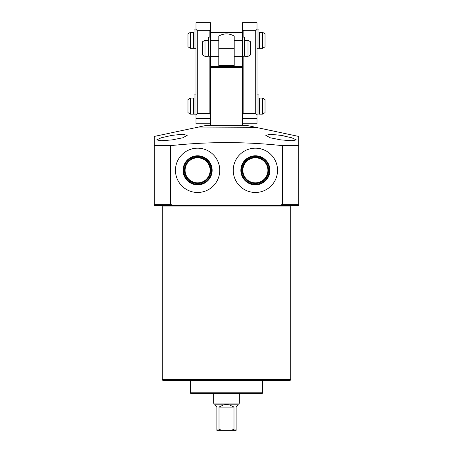 <?xml version="1.0" encoding="UTF-8"?>
<svg xmlns="http://www.w3.org/2000/svg" width="453" height="453" viewBox="0 0 453 453"><rect width="100%" height="100%" fill="white"/><g stroke="black" fill="none" stroke-linecap="round" stroke-linejoin="round"><path stroke-width="0.68" d="M162.293 379.308L290.707 379.308A1.285 1.285 0 0 1 289.422 380.594L163.578 380.594A1.285 1.285 0 0 1 162.293 379.308L162.293 206.919A1.285 1.285 0 0 0 161.013 205.634L184.767 205.634M210.447 205.634L242.553 205.634M268.233 205.634L289.903 205.634M290.707 379.308L290.707 206.919A1.285 1.285 0 0 1 291.987 205.634M191.024 393.43A0.64 0.64 0 0 1 190.385 392.791L262.615 392.791A0.64 0.64 0 0 1 261.976 393.43L191.024 393.43M171.925 139.926L161.138 140.736L156.676 139.926L161.16 137.803L171.925 135.385L182.712 134.252L187.174 135.385L182.729 137.803L171.925 139.926M281.075 139.926L270.265 137.803L265.826 135.385L270.282 134.252L281.075 135.385L291.84 137.808L296.324 139.926L291.862 140.736L281.075 139.926M298.731 141.404L298.731 136.444L258.765 127.944L194.235 127.944L154.269 136.444L154.269 145.651L170.549 145.651L170.549 204.348L173.256 205.634L154.269 205.634L154.269 145.651M282.451 145.651L298.731 145.651L298.731 205.634L279.744 205.634L282.451 204.348L282.451 145.651C245.152 141.596 207.848 141.596 170.549 145.651M298.731 136.444L298.731 145.651M219.756 170.322A22.152 22.152 0 0 1 197.61 192.474A22.152 22.152 0 0 1 175.458 170.322A22.152 22.152 0 0 1 197.61 148.171A22.152 22.152 0 0 1 219.756 170.322M277.542 170.322A22.152 22.152 0 0 1 255.39 192.474A22.152 22.152 0 0 1 233.244 170.322A22.152 22.152 0 0 1 255.39 148.171A22.152 22.152 0 0 1 277.542 170.322M270.113 134.252L268.487 134.32M190.385 380.594L190.385 392.791M262.615 380.594L262.615 392.791M212.151 170.322A14.541 14.541 0 0 1 197.61 184.864A14.541 14.541 0 0 1 183.069 170.322A14.541 14.541 0 0 1 197.61 155.781A14.541 14.541 0 0 1 212.151 170.322M183.669 170.322A13.941 13.941 0 0 0 197.61 184.263A13.941 13.941 0 0 0 211.551 170.322A13.941 13.941 0 0 0 197.61 156.381A13.941 13.941 0 0 0 183.669 170.322M269.931 170.322A14.541 14.541 0 0 1 255.39 184.864A14.541 14.541 0 0 1 240.849 170.322A14.541 14.541 0 0 1 255.39 155.781A14.541 14.541 0 0 1 269.931 170.322M241.449 170.322A13.941 13.941 0 0 0 255.39 184.263A13.941 13.941 0 0 0 269.331 170.322A13.941 13.941 0 0 0 255.39 156.381A13.941 13.941 0 0 0 241.449 170.322M184.445 170.322A13.16 13.16 0 0 0 197.61 183.482A13.16 13.16 0 0 0 210.77 170.322A13.16 13.16 0 0 0 197.61 157.157A13.16 13.16 0 0 0 184.445 170.322M242.23 170.322A13.16 13.16 0 0 0 255.39 183.482A13.16 13.16 0 0 0 268.555 170.322A13.16 13.16 0 0 0 255.39 157.157A13.16 13.16 0 0 0 242.23 170.322M185.09 170.322A12.52 12.52 0 0 0 197.61 182.842A12.52 12.52 0 0 0 210.13 170.322A12.52 12.52 0 0 0 197.61 157.803A12.52 12.52 0 0 0 185.09 170.322M242.87 170.322A12.52 12.52 0 0 0 255.39 182.842A12.52 12.52 0 0 0 267.91 170.322A12.52 12.52 0 0 0 255.39 157.803A12.52 12.52 0 0 0 242.87 170.322M184.581 134.326L182.752 134.252M180.43 134.326L177.786 134.552M295.871 139.377L295.135 138.975M286.936 136.551L284.122 135.951M283.952 135.917L281.075 135.385M279.744 205.634L173.256 205.634M195.52 127.695L206.438 125.379L246.562 125.379L257.48 127.695L195.52 127.944M242.247 66.466L210.753 66.466A0.64 0.64 0 0 1 211.37 65.991L241.63 65.991A0.64 0.64 0 0 1 242.247 66.466L242.553 67.593L210.447 67.593L210.447 56.359M213.657 393.43L213.657 403.062L239.343 403.062L239.343 393.43M216.868 430.35L221.364 430.35L219.014 429.065L216.868 429.065L216.868 430.35L216.868 407.077L214.62 404.829C213.952 404.161 213.952 404.161 214.62 404.829L223.725 404.829L226.5 404.325L229.275 404.829L238.38 404.829C239.048 404.161 239.048 404.161 238.38 404.829L236.132 407.077L236.132 430.35L236.132 429.065L233.986 429.065L231.636 430.35L236.132 430.35M242.553 125.379L242.553 56.359M210.447 125.379L210.447 67.593L210.753 66.466M229.275 404.829L233.986 407.077L233.986 429.065M223.725 404.829L219.014 407.077L233.986 407.077M219.014 429.065L219.014 407.077M221.364 430.35L231.636 430.35M218.793 65.991L218.793 36.11C223.929 33.154 229.071 33.154 234.207 36.11L234.207 65.991M210.611 40.628A0.323 0.323 0 0 1 210.928 40.306L210.928 56.359A0.323 0.323 0 0 1 210.611 56.036M242.389 56.036A0.323 0.323 0 0 1 242.072 56.359L242.072 40.306A0.323 0.323 0 0 1 242.389 40.628M208.686 53.312A0.64 0.64 0 0 0 208.363 53.867L208.363 56.036A0.323 0.323 0 0 1 208.04 56.359L204.994 56.359L204.994 40.306L208.04 40.306A0.323 0.323 0 0 1 208.363 40.628M208.686 43.352A0.64 0.64 0 0 1 208.363 42.792M244.637 53.867L244.637 40.628L244.637 53.867A0.64 0.64 0 0 0 244.314 53.312M244.637 42.792A0.64 0.64 0 0 1 244.314 43.352M244.637 40.628A0.323 0.323 0 0 1 244.96 40.306L248.006 40.306L248.006 56.359L244.96 56.359L244.96 40.306M244.637 56.036A0.323 0.323 0 0 0 244.96 56.359M242.072 40.306L234.207 40.306M218.793 40.306L210.928 40.306M242.072 56.359L234.207 56.359M218.793 56.359L210.928 56.359M204.994 40.306L202.423 41.789L202.423 54.875L204.994 56.359M248.006 56.359L250.577 54.875L250.577 41.789L248.006 40.306M194.077 45.419A0.64 0.64 0 0 0 193.918 45.844L193.918 34.768A0.64 0.64 0 0 0 194.077 35.192M258.923 35.192A0.64 0.64 0 0 0 259.082 34.768L259.082 45.844A0.64 0.64 0 0 0 258.923 45.419M190.543 32.282L190.543 48.329L187.978 46.852L187.978 33.765L190.543 32.282L193.595 32.282A0.323 0.323 0 0 1 193.918 32.599L193.918 48.012L193.918 32.599M193.595 32.282L193.595 48.329A0.323 0.323 0 0 0 193.918 48.012M259.082 32.599L259.082 48.012A0.323 0.323 0 0 0 259.405 48.329L259.405 32.282A0.323 0.323 0 0 0 259.082 32.599L259.082 48.012M242.553 32.282L210.447 32.282M193.595 48.329L190.543 48.329M262.457 32.282L265.022 33.765L265.022 46.852L262.457 48.329L262.457 32.282L259.405 32.282M262.457 48.329L259.405 48.329M194.077 111.228A0.64 0.64 0 0 0 193.918 111.653L193.918 100.577A0.64 0.64 0 0 0 194.077 101.002M258.923 101.002A0.64 0.64 0 0 0 259.082 100.577L259.082 111.653A0.64 0.64 0 0 0 258.923 111.228M190.543 98.091L190.543 114.139L187.978 112.661L187.978 99.575L190.543 98.091L193.595 98.091A0.323 0.323 0 0 1 193.918 98.414L193.918 113.822L193.918 98.414M193.595 98.091L193.595 114.139A0.323 0.323 0 0 0 193.918 113.822M259.082 98.414L259.082 113.822A0.323 0.323 0 0 0 259.405 114.139L259.405 98.091A0.323 0.323 0 0 0 259.082 98.414L259.082 113.822M193.595 114.139L190.543 114.139M262.457 98.091L265.022 99.575L265.022 112.661L262.457 114.139L262.457 98.091L259.405 98.091M262.457 114.139L259.405 114.139M210.447 29.394L210.447 22.65L196.002 22.65L196.002 29.394L197.287 30.674L209.167 30.674L210.447 29.394L210.447 37.095M210.447 114.722L209.167 113.437L209.167 56.359M209.167 37.095L209.167 30.674M210.447 118.607L196.002 118.607L196.002 123.777L210.447 123.777M196.002 118.607L196.002 29.394M209.167 113.437L197.287 113.437L197.287 30.674M196.002 114.722L197.287 113.437M256.998 29.394L256.998 22.65L242.553 22.65L242.553 29.394L243.833 30.674L255.713 30.674L256.998 29.394L256.998 118.607L242.553 118.607M242.553 123.777L256.998 123.777L256.998 118.607M256.998 114.722L255.713 113.437L255.713 30.674M242.553 37.095L242.553 29.394M255.713 113.437L243.833 113.437L243.833 56.359M243.833 37.095L243.833 30.674M242.553 114.722L243.833 113.437M244.314 56.223L242.389 56.359L244.314 56.223L244.314 37.095L242.389 37.095L242.389 56.223M196.002 29.071L194.077 29.071L194.077 48.329L196.002 48.329L194.077 48.329M256.998 114.009L258.923 114.009L256.998 114.139M258.923 114.009L258.923 94.881L256.998 94.881M208.686 56.223L210.611 56.359L210.611 37.095L208.686 37.095L208.686 56.223L210.611 56.223M196.002 94.881L194.077 94.881L194.077 114.139L196.002 114.139M256.998 48.199L258.923 48.199L256.998 48.329M258.923 48.199L258.923 29.071L256.998 29.071M290.707 206.919L162.293 206.919M298.731 204.348L282.451 204.348M170.549 204.348L154.269 204.348M218.793 65.345L234.207 65.345M234.207 48.329L218.793 48.329M208.04 40.306L208.04 56.359M196.002 48.199L194.077 48.199M196.002 114.009L194.077 114.009M238.884 404.325L239.343 403.062M214.116 404.325L213.657 403.062"/></g></svg>
